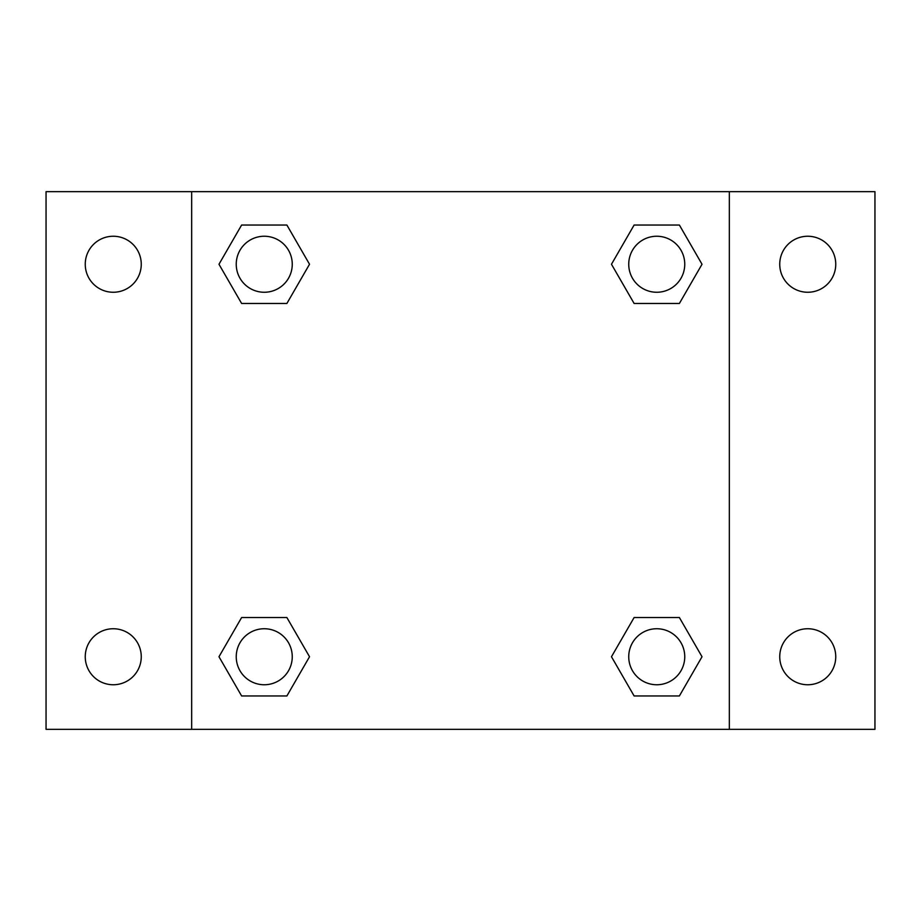 <?xml version="1.0" encoding="UTF-8"?>
<svg xmlns="http://www.w3.org/2000/svg" width="921" height="921" viewBox="0 0 921 921"><rect width="100%" height="100%" fill="white"/><g stroke="black" fill="none" stroke-linecap="round" stroke-linejoin="round"><path stroke-width="1.38" d="M46.05 191.672L874.95 191.672L874.95 729.328L46.05 729.328L46.05 191.672M807.74 236.248A27.998 27.998 0 0 1 835.75 264.258A27.998 27.998 0 0 1 807.74 292.256A27.998 27.998 0 0 1 779.742 264.258A27.998 27.998 0 0 1 807.74 236.248M807.74 628.744A27.998 27.998 0 0 1 835.75 656.742A27.998 27.998 0 0 1 807.74 684.752A27.998 27.998 0 0 1 779.742 656.742A27.998 27.998 0 0 1 807.74 628.744M113.26 628.744A27.998 27.998 0 0 1 141.258 656.742A27.998 27.998 0 0 1 113.26 684.752A27.998 27.998 0 0 1 85.25 656.742A27.998 27.998 0 0 1 113.26 628.744M113.26 236.248A27.998 27.998 0 0 1 141.258 264.258A27.998 27.998 0 0 1 113.26 292.256A27.998 27.998 0 0 1 85.25 264.258A27.998 27.998 0 0 1 113.26 236.248M241.613 617.542L286.892 617.542L309.525 656.742L286.892 695.954L241.613 695.954L218.979 656.742L241.613 617.542L286.892 617.542L241.613 617.542M634.109 225.046L679.387 225.046L702.021 264.258L679.387 303.458L634.109 303.458L611.475 264.258L634.109 225.046L679.387 225.046L634.109 225.046M191.672 729.328L191.672 191.672M729.328 191.672L729.328 729.328M241.613 225.046L286.892 225.046L309.525 264.258L286.892 303.458L241.613 303.458L218.979 264.258L241.613 225.046L286.892 225.046L241.613 225.046M634.109 617.542L679.387 617.542L702.021 656.742L679.387 695.954L634.109 695.954L611.475 656.742L634.109 617.542L679.387 617.542L634.109 617.542M679.387 695.954L634.109 695.954L679.387 695.954M684.752 656.742A27.998 27.998 0 0 0 642.743 632.497A27.998 27.998 0 0 0 642.743 680.999A27.998 27.998 0 0 0 684.752 656.742M286.892 695.954L241.613 695.954L286.892 695.954M292.256 656.742A27.998 27.998 0 0 0 250.247 632.497A27.998 27.998 0 0 0 250.247 680.999A27.998 27.998 0 0 0 292.256 656.742M679.387 303.458L634.109 303.458L679.387 303.458M684.752 264.258A27.998 27.998 0 0 0 642.743 240.001A27.998 27.998 0 0 0 642.743 288.503A27.998 27.998 0 0 0 684.752 264.258M286.892 303.458L241.613 303.458L286.892 303.458M292.256 264.258A27.998 27.998 0 0 0 250.247 240.001A27.998 27.998 0 0 0 250.247 288.503A27.998 27.998 0 0 0 292.256 264.258"/></g></svg>
